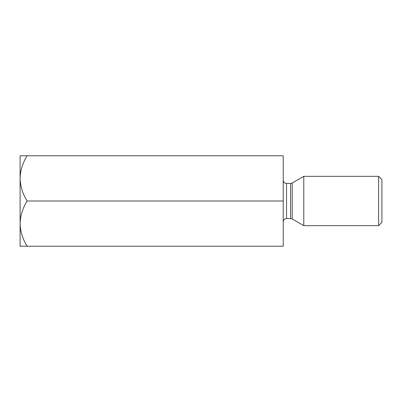 <?xml version="1.0" encoding="UTF-8"?>
<svg xmlns="http://www.w3.org/2000/svg" width="402" height="402" viewBox="0 0 402 402"><rect width="100%" height="100%" fill="white"/><g stroke="black" fill="none" stroke-linecap="round" stroke-linejoin="round"><path stroke-width="0.6" d="M283.229 201L283.229 246.225L27.095 246.225C22.723 239.185 20.391 231.647 20.1 223.612L20.1 155.775L283.229 155.775L283.229 201L27.095 201C22.723 193.96 20.391 186.422 20.1 178.387C20.366 170.443 22.698 162.905 27.095 155.775M20.1 224.507L20.1 223.612C20.366 215.668 22.698 208.13 27.095 201M20.1 223.612L20.1 246.225L27.095 246.225M303.786 201L303.786 176.332L378.609 176.332L378.609 225.668L303.786 225.668L303.786 201M378.609 176.332L381.9 179.619L381.9 222.381L378.609 225.668M290.571 183.453L286.515 183.453L286.515 218.547L290.571 218.547L290.571 183.453L292.214 183.01L292.214 218.989L303.786 225.668M292.214 183.01L303.786 176.332M286.515 218.547C284.536 218.723 283.44 219.819 283.229 221.839M286.515 183.453C284.536 183.277 283.44 182.181 283.229 180.161M292.214 218.989L290.571 218.547"/></g></svg>
